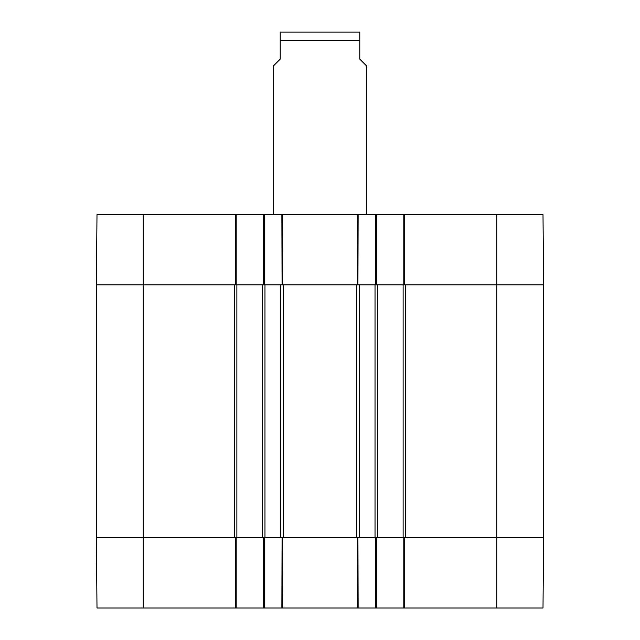 <?xml version="1.0" encoding="UTF-8"?>
<svg xmlns="http://www.w3.org/2000/svg" width="640" height="640" viewBox="0 0 640 640"><rect width="100%" height="100%" fill="white"/><g stroke="black" fill="none" stroke-linecap="round" stroke-linejoin="round"><path stroke-width="0.96" d="M496.784 608L543 608L543.608 537.76L403.824 537.76L403.824 608L496.784 608L496.784 537.76L543.608 537.76L543.608 284.88L543 214.632L403.824 214.632L403.824 284.88L543.608 284.88L543.608 537.76L543.608 284.88L496.784 284.88L496.784 214.632M403.824 608L376.664 608L376.664 537.76L263.336 537.76L263.336 608L376.664 608M263.336 608L236.176 608L236.176 537.76L96.392 537.76L97 608L236.176 608M282.424 214.632L263.336 214.632L263.336 284.88L376.664 284.88L376.664 214.632L281.872 214.632L282.072 284.88L282.632 284.88L282.424 214.632M376.664 214.632L403.824 214.632M143.216 214.632L97 214.632L96.392 284.88L236.176 284.88L236.176 214.632L143.216 214.632L143.216 284.88L234.536 284.88L234.536 537.76L143.216 537.76L143.216 608M236.176 214.632L263.336 214.632M357.576 214.632L358.128 214.632L357.928 284.88L357.368 284.88L357.576 214.632M359.808 32.12L280.192 32.12M366.832 214.632L366.832 66.184L359.808 59.16L359.808 32.12L359.808 40.432L359.808 32.12L359.808 40.432L280.192 40.432L280.192 59.16L273.168 66.184L273.168 214.632M280.192 40.432L280.192 32.12L280.192 40.432M96.392 284.88L96.392 537.76L143.216 537.76L143.216 284.88L96.392 284.88M96.392 477.936L96.392 472.576M264.272 214.632L264.272 284.88L262.632 284.88L262.632 537.76L264.272 537.76L264.272 608M264.976 284.88L280.536 284.88L280.536 537.76L264.976 537.76L264.976 284.88M359.464 284.88L375.024 284.88L375.024 537.76L359.464 537.76L359.464 284.88M375.728 608L375.728 537.76L377.368 537.76L377.368 284.88L375.728 284.88L375.728 214.632M377.368 284.88L403.12 284.88L403.12 537.76L404.76 537.76L404.76 608M404.76 214.632L404.76 284.88L403.12 284.88M405.464 284.88L496.784 284.88L496.784 537.76L405.464 537.76L405.464 284.88M262.632 537.76L236.88 537.76L236.88 284.88L235.24 284.88L235.24 214.632M236.88 284.88L262.632 284.88M235.24 608L235.24 537.76L236.88 537.76M403.12 537.76L377.368 537.76M357.576 608L357.368 537.76L357.928 537.76L358.128 608M281.872 608L282.072 537.76L282.632 537.76L282.424 608M283.256 537.76L283.256 284.88M356.744 284.88L356.744 537.76"/></g></svg>
